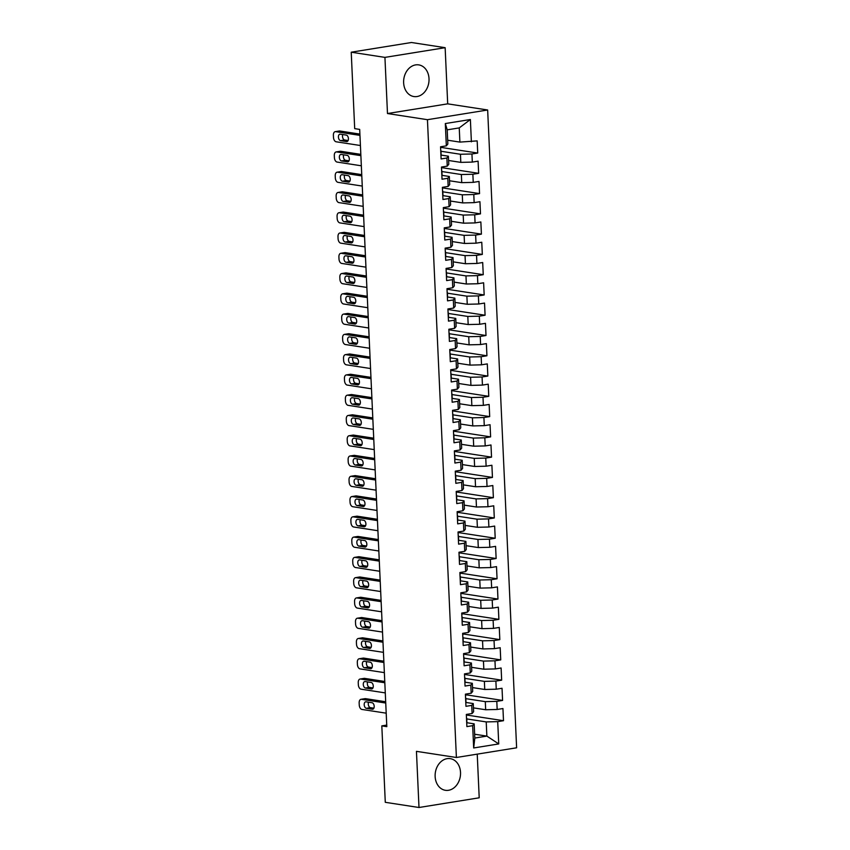 <?xml version="1.0" encoding="UTF-8"?>
<svg xmlns="http://www.w3.org/2000/svg" width="850" height="850" viewBox="0 0 850 850"><rect width="100%" height="100%" fill="white"/><g stroke="black" fill="none" stroke-linecap="round" stroke-linejoin="round"><path stroke-width="1.27" d="M403.633 82.758A16.012 12.623 98.7 0 0 413.886 96.549A16.012 12.623 98.7 0 0 429.016 78.678A16.012 12.623 98.7 0 0 418.763 64.887A16.012 12.623 98.7 0 0 403.633 82.758M435.136 776.518A16.012 12.623 98.7 0 0 445.389 790.298A16.012 12.623 98.7 0 0 460.519 772.427A16.012 12.623 98.7 0 0 450.266 758.646A16.012 12.623 98.7 0 0 435.136 776.518M445.145 47.685L384.933 57.386L387.483 113.539L447.695 103.849L445.145 47.685L411.442 42.5L351.231 52.201L354.694 128.626L359.688 129.402L386.814 726.654L381.82 725.879L385.284 802.315L418.997 807.5L479.209 797.799L477.233 754.141M447.695 103.849L487.656 109.99L516.619 747.798L456.397 757.488L427.444 119.691L487.656 109.99M474.651 734.23L486.859 736.1L498.737 743.931L497.717 721.629L503.498 720.704L502.945 708.539L497.165 709.474L496.804 701.356L502.584 700.432L502.031 688.266L496.251 689.201L495.879 681.084L501.659 680.159L501.107 667.994L495.327 668.918L494.966 660.811L500.735 659.887L500.183 647.721L494.413 648.646L494.041 640.539L499.821 639.614L499.269 627.449L493.489 628.373L493.117 620.266L498.897 619.342L498.344 607.176L492.564 608.101L492.203 599.994L497.973 599.059L497.42 586.904L491.651 587.828L491.279 579.721L497.059 578.786L496.506 566.631L490.726 567.556L490.354 559.449L496.134 558.514L495.582 546.348L489.802 547.283L489.441 539.176L495.21 538.241L494.658 526.076L488.888 527.011L488.516 518.904L494.296 517.969L493.744 505.803L487.964 506.738L487.592 498.631L493.372 497.696L492.819 485.531L487.039 486.466L486.678 478.359L492.447 477.424L491.895 465.258L486.126 466.193L485.754 458.076L491.534 457.151L490.981 444.986L485.201 445.921L484.829 437.803L490.609 436.879L490.057 424.713L484.277 425.648L483.916 417.531L489.696 416.606L489.143 404.441L483.363 405.365L482.991 397.258L488.771 396.334L488.219 384.168L482.439 385.092L482.078 376.986L487.847 376.061L487.294 363.896L481.525 364.82L481.153 356.713L486.933 355.778L486.381 343.623L480.601 344.547L480.229 336.441L486.009 335.506L485.456 323.351L479.676 324.275L479.315 316.168L485.084 315.233L484.532 303.067L478.763 304.002L478.391 295.896L484.171 294.961L483.618 282.795L477.838 283.73L477.466 275.623L483.246 274.688L482.694 262.523L476.914 263.457L476.553 255.351L482.322 254.416L481.769 242.25L476 243.185L475.628 235.078L481.408 234.143L480.856 221.977L475.076 222.913L474.704 214.806L480.484 213.871L479.931 201.705L474.151 202.64L473.79 194.523L479.559 193.598L479.007 181.433L473.237 182.367L472.866 174.25L478.646 173.326L478.093 161.16L472.313 162.095L471.941 153.977L477.721 153.053L477.169 140.887L459.892 142.099L459.244 127.904L447.206 129.848L447.844 144.032L446.335 145.849L445.315 123.547L470.379 119.521L471.389 141.812M498.737 743.931L473.673 747.968L472.664 725.666L474.172 723.849L466.703 722.702M446.335 145.849L440.555 146.784L441.108 158.95L446.888 158.015L447.249 166.122L441.479 167.057L442.032 179.222L447.801 178.288L448.173 186.405L442.393 187.329L442.946 199.495L448.726 198.56L449.098 206.678L443.317 207.602L443.87 219.768L449.65 218.833L450.011 226.95L444.242 227.874L444.784 240.04L450.564 239.116L450.936 247.222L445.156 248.147L445.708 260.312L451.488 259.388L451.86 267.495L446.08 268.419L446.632 280.585L452.413 279.661L452.774 287.767L446.994 288.692L447.546 300.858L453.326 299.933L453.698 308.04L447.918 308.975L448.471 321.13L454.251 320.206L454.612 328.312L448.842 329.248L449.395 341.402L455.164 340.478L455.536 348.585L449.756 349.52L450.309 361.686L456.089 360.751L456.461 368.858L450.681 369.793L451.233 381.958L457.013 381.023L457.374 389.13L451.605 390.065L452.158 402.231L457.927 401.296L458.299 409.402L452.519 410.337L453.071 422.503L458.851 421.568L459.223 429.675L453.443 430.61L453.996 442.776L459.776 441.841L460.137 449.958L454.368 450.882L454.92 463.048L460.689 462.113L461.061 470.231L455.281 471.155L455.834 483.321L461.614 482.386L461.986 490.503L456.206 491.428L456.758 503.593L462.538 502.669L462.899 510.776L457.13 511.7L457.683 523.866L463.452 522.941L463.824 531.048L458.044 531.972L458.596 544.138L464.376 543.214L464.748 551.321L458.968 552.245L459.521 564.411L465.301 563.486L465.662 571.593L459.882 572.528L460.434 584.683L466.214 583.759L466.586 591.866L460.806 592.801L461.359 604.956L467.139 604.031L467.511 612.138L461.731 613.073L462.283 625.239L468.053 624.304L468.424 632.411L462.644 633.346L463.197 645.511L468.977 644.576L469.349 652.683L463.569 653.618L464.121 665.784L469.901 664.849L470.263 672.956L464.493 673.891L465.046 686.056L470.815 685.121L471.187 693.228L465.407 694.163L465.959 706.329L471.739 705.394L472.111 713.511L466.331 714.436L466.884 726.601L472.664 725.666M440.969 151.268L460.445 154.264L460.806 162.371L448.598 160.491M471.941 153.977L460.445 154.264M472.313 162.095L460.806 162.371M445.315 123.547L447.206 129.848M441.894 171.541L461.359 174.537L461.731 182.644L449.512 180.763M472.866 174.25L461.359 174.537M473.237 182.367L461.731 182.644M446.888 158.015L448.396 156.198L440.927 155.051M448.396 156.198L448.768 164.305L447.249 166.122M442.818 191.813L462.283 194.809L462.655 202.916L450.436 201.036M473.79 194.523L462.283 194.809M474.151 202.64L462.655 202.916M447.801 178.288L449.321 176.471L441.851 175.323M449.321 176.471L449.692 184.577L448.173 186.405M443.732 212.086L463.207 215.082L463.569 223.189L451.361 221.308M474.704 214.806L463.207 215.082M475.076 222.913L463.569 223.189M448.726 198.56L450.245 196.743L442.776 195.596M450.245 196.743L450.606 204.861L449.098 206.678M444.656 232.358L464.121 235.354L464.493 243.461L452.274 241.581M475.628 235.078L464.121 235.354M476 243.185L464.493 243.461M449.65 218.833L451.159 217.016L443.689 215.868M451.159 217.016L451.531 225.133L450.011 226.95M445.57 252.631L465.046 255.627L465.418 263.734L453.199 261.853M476.553 255.351L465.046 255.627M476.914 263.457L465.418 263.734M450.564 239.116L452.083 237.288L444.614 236.141M452.083 237.288L452.455 245.406L450.936 247.222M446.494 272.903L465.97 275.899L466.331 284.006L454.112 282.126M477.466 275.623L465.97 275.899M477.838 283.73L466.331 284.006M451.488 259.388L453.007 257.571L445.527 256.413M453.007 257.571L453.369 265.678L451.86 267.495M447.419 293.176L466.884 296.172L467.256 304.279L455.037 302.398M478.391 295.896L466.884 296.172M478.763 304.002L467.256 304.279M452.413 279.661L453.921 277.844L446.452 276.686M453.921 277.844L454.293 285.951L452.774 287.767M448.332 313.448L467.808 316.444L468.18 324.551L455.961 322.681M479.315 316.168L467.808 316.444M479.676 324.275L468.18 324.551M453.326 299.933L454.846 298.116L447.376 296.969M454.846 298.116L455.207 306.223L453.698 308.04M449.257 333.721L468.733 336.717L469.094 344.834L456.875 342.954M480.229 336.441L468.733 336.717M480.601 344.547L469.094 344.834M454.251 320.206L455.759 318.389L448.29 317.241M455.759 318.389L456.131 326.496L454.612 328.312M450.181 353.993L469.646 356.989L470.018 365.107L457.799 363.226M481.153 356.713L469.646 356.989M481.525 364.82L470.018 365.107M455.164 340.478L456.684 338.661L449.214 337.514M456.684 338.661L457.056 346.768L455.536 348.585M451.095 374.266L470.571 377.262L470.932 385.379L458.724 383.499M482.078 376.986L470.571 377.262M482.439 385.092L470.932 385.379M456.089 360.751L457.608 358.934L450.139 357.786M457.608 358.934L457.969 367.041L456.461 368.858M452.019 394.549L471.484 397.545L471.856 405.652L459.638 403.771M482.991 397.258L471.484 397.545M483.363 405.365L471.856 405.652M457.013 381.023L458.522 379.206L451.053 378.059M458.522 379.206L458.894 387.313L457.374 389.13M452.944 414.821L472.409 417.817L472.781 425.924L460.562 424.044M483.916 417.531L472.409 417.817M484.277 425.648L472.781 425.924M457.927 401.296L459.446 399.479L451.977 398.331M459.446 399.479L459.818 407.586L458.299 409.402M453.858 435.094L473.333 438.09L473.694 446.197L461.486 444.316M484.829 437.803L473.333 438.09M485.201 445.921L473.694 446.197M458.851 421.568L460.371 419.751L452.901 418.604M460.371 419.751L460.732 427.858L459.223 429.675M454.782 455.366L474.247 458.362L474.619 466.469L462.4 464.589M485.754 458.076L474.247 458.362M486.126 466.193L474.619 466.469M459.776 441.841L461.284 440.024L453.815 438.876M461.284 440.024L461.656 448.131L460.137 449.958M455.706 475.639L475.171 478.635L475.543 486.742L463.324 484.861M486.678 478.359L475.171 478.635M487.039 486.466L475.543 486.742M460.689 462.113L462.209 460.296L454.739 459.149M462.209 460.296L462.581 468.414L461.061 470.231M456.62 495.911L476.096 498.908L476.457 507.014L464.249 505.134M487.592 498.631L476.096 498.908M487.964 506.738L476.457 507.014M461.614 482.386L463.133 480.569L455.664 479.421M463.133 480.569L463.494 488.686L461.986 490.503M457.544 516.184L477.009 519.18L477.381 527.287L465.163 525.406M488.516 518.904L477.009 519.18M488.888 527.011L477.381 527.287M462.538 502.669L464.047 500.852L456.578 499.694M464.047 500.852L464.419 508.959L462.899 510.776M458.469 536.456L477.934 539.452L478.306 547.559L466.087 545.679M489.441 539.176L477.934 539.452M489.802 547.283L478.306 547.559M463.452 522.941L464.971 521.124L457.502 519.966M464.971 521.124L465.343 529.231L463.824 531.048M459.382 556.729L478.858 559.725L479.219 567.832L467.011 565.951M490.354 559.449L478.858 559.725M490.726 567.556L479.219 567.832M464.376 543.214L465.896 541.397L458.426 540.239M465.896 541.397L466.257 549.504L464.748 551.321M460.307 577.001L479.772 579.997L480.144 588.104L467.925 586.234M491.279 579.721L479.772 579.997M491.651 587.828L480.144 588.104M465.301 563.486L466.809 561.669L459.34 560.522M466.809 561.669L467.181 569.776L465.662 571.593M461.221 597.274L480.696 600.27L481.068 608.388L468.849 606.507M492.203 599.994L480.696 600.27M492.564 608.101L481.068 608.388M466.214 583.759L467.734 581.942L460.264 580.794M467.734 581.942L468.095 590.049L466.586 591.866M462.145 617.546L481.621 620.543L481.982 628.66L469.763 626.779M493.117 620.266L481.621 620.543M493.489 628.373L481.982 628.66M467.139 604.031L468.647 602.214L461.178 601.067M468.647 602.214L469.019 610.321L467.511 612.138M463.069 637.819L482.534 640.815L482.906 648.933L470.688 647.052M494.041 640.539L482.534 640.815M494.413 648.646L482.906 648.933M468.053 624.304L469.572 622.487L462.103 621.339M469.572 622.487L469.944 630.594L468.424 632.411M463.983 658.102L483.459 661.098L483.82 669.205L471.612 667.324M494.966 660.811L483.459 661.098M495.327 668.918L483.82 669.205M468.977 644.576L470.496 642.759L463.027 641.612M470.496 642.759L470.858 650.866L469.349 652.683M464.908 678.374L484.373 681.371L484.744 689.477L472.526 687.597M495.879 681.084L484.373 681.371M496.251 689.201L484.744 689.477M469.901 664.849L471.41 663.032L463.941 661.884M471.41 663.032L471.782 671.139L470.263 672.956M465.832 698.647L485.297 701.643L485.669 709.75L473.45 707.869M496.804 701.356L485.297 701.643M497.165 709.474L485.669 709.75M470.815 685.121L472.334 683.304L464.865 682.157M472.334 683.304L472.706 691.411L471.187 693.228M466.746 718.919L486.221 721.916L486.859 736.1L474.821 738.044L474.172 723.849M497.717 721.629L486.221 721.916M471.739 705.394L473.259 703.577L465.789 702.429M473.259 703.577L473.62 711.694L472.111 713.511M384.933 57.386L351.231 52.201M456.397 757.488L416.447 751.347L418.997 807.5M387.483 113.539L427.444 119.691M386.739 725.093L381.82 725.879M447.674 140.218L459.892 142.099M473.673 747.968L474.821 738.044M459.244 127.904L470.379 119.521M503.498 720.704L466.576 715.02M502.584 700.432L465.651 694.747M501.659 680.159L464.727 674.475M500.735 659.887L463.813 654.202M499.821 639.614L462.889 633.93M498.897 619.342L461.964 613.657M497.973 599.059L461.051 593.385M497.059 578.786L460.126 573.102M496.134 558.514L459.212 552.829M495.21 538.241L458.288 532.557M494.296 517.969L457.364 512.284M493.372 497.696L456.45 492.012M492.447 477.424L455.526 471.739M491.534 457.151L454.601 451.467M490.609 436.879L453.688 431.194M489.696 416.606L452.763 410.922M488.771 396.334L451.839 390.649M487.847 376.061L450.925 370.377M486.933 355.778L450.001 350.104M486.009 335.506L449.076 329.821M485.084 315.233L448.163 309.549M484.171 294.961L447.238 289.276M483.246 274.688L446.314 269.004M482.322 254.416L445.4 248.731M481.408 234.143L444.476 228.459M480.484 213.871L443.562 208.186M479.559 193.598L442.638 187.914M478.646 173.326L441.713 167.641M477.721 153.053L440.799 147.369M466.692 722.447A5.44 0.829 -2.6 0 0 466.894 722.202A5.44 0.829 -2.6 0 0 466.884 722.149L466.714 718.409M386.197 713.171L361.941 709.442A4.101 2.444 -99.1 0 1 359.252 705.001L359.157 702.971A4.101 2.444 -99.1 0 1 361.006 699.306A4.101 2.444 -99.1 0 1 361.473 699.306L385.741 703.035M385.677 701.749L365.543 698.647L361.473 699.306M366.35 708.305A3.283 1.955 80.9 0 1 364.225 705.064A3.283 1.955 80.9 0 1 365.681 701.824A3.283 1.955 80.9 0 1 366.053 701.824L372.045 702.748A3.283 1.955 80.9 0 1 374.17 705.989A3.283 1.955 80.9 0 1 372.714 709.229A3.283 1.955 80.9 0 1 372.342 709.229L366.35 708.305L370.419 707.657A3.283 1.955 80.9 0 1 368.549 705.585A3.283 1.955 80.9 0 1 368.581 702.206M466.522 718.59A5.44 0.829 -2.6 0 0 466.724 718.356A5.44 0.829 -2.6 0 0 466.714 718.303L466.491 717.857M373.873 708.188L370.419 707.657M361.006 699.306L365.075 698.647A4.101 2.444 80.9 0 1 365.543 698.647M465.779 702.174A5.44 0.829 -2.6 0 0 465.981 701.93A5.44 0.829 -2.6 0 0 465.959 701.877L465.789 698.137M385.284 692.899L361.016 689.169A4.101 2.444 -99.1 0 1 358.339 684.728L358.243 682.699A4.101 2.444 -99.1 0 1 360.081 679.033A4.101 2.444 -99.1 0 1 360.559 679.033L384.816 682.763M384.763 681.477L364.618 678.374L360.559 679.033M365.426 688.032A3.283 1.955 80.9 0 1 363.301 684.792A3.283 1.955 80.9 0 1 364.756 681.551A3.283 1.955 80.9 0 1 365.128 681.551L371.121 682.476A3.283 1.955 80.9 0 1 373.246 685.716A3.283 1.955 80.9 0 1 371.79 688.957A3.283 1.955 80.9 0 1 371.418 688.957L365.426 688.032L369.495 687.384A3.283 1.955 80.9 0 1 367.625 685.312A3.283 1.955 80.9 0 1 367.668 681.934M465.598 698.317A5.44 0.829 -2.6 0 0 465.8 698.084A5.44 0.829 -2.6 0 0 465.789 698.031L465.566 697.574M465.609 694.131L465.683 695.597A5.44 0.829 177.4 0 1 465.694 695.651A5.44 0.829 177.4 0 1 465.492 695.884M372.959 687.916L369.495 687.384M360.081 679.033L364.151 678.374A4.101 2.444 80.9 0 1 364.618 678.374M464.854 681.902A5.44 0.829 -2.6 0 0 465.056 681.657A5.44 0.829 -2.6 0 0 465.046 681.604L464.876 677.864M384.359 672.626L360.092 668.897A4.101 2.444 -99.1 0 1 357.414 664.456L357.319 662.426A4.101 2.444 -99.1 0 1 359.168 658.761A4.101 2.444 -99.1 0 1 359.635 658.761L383.902 662.49M383.839 661.204L363.704 658.102L359.635 658.761M364.501 667.76A3.283 1.955 80.9 0 1 362.387 664.519A3.283 1.955 80.9 0 1 363.832 661.279A3.283 1.955 80.9 0 1 364.214 661.279L370.207 662.192A3.283 1.955 80.9 0 1 372.321 665.444A3.283 1.955 80.9 0 1 370.876 668.684A3.283 1.955 80.9 0 1 370.494 668.684L364.501 667.76L368.571 667.112A3.283 1.955 80.9 0 1 366.701 665.04A3.283 1.955 80.9 0 1 366.743 661.661M464.674 678.045A5.44 0.829 -2.6 0 0 464.886 677.811A5.44 0.829 -2.6 0 0 464.865 677.758L464.642 677.301M372.034 667.643L368.571 667.112M359.168 658.761L363.237 658.102A4.101 2.444 80.9 0 1 363.704 658.102M463.93 661.629A5.44 0.829 -2.6 0 0 464.132 661.385A5.44 0.829 -2.6 0 0 464.121 661.332L463.951 657.592M383.435 652.354L359.178 648.624A4.101 2.444 -99.1 0 1 356.49 644.183L356.405 642.154A4.101 2.444 -99.1 0 1 358.243 638.488A4.101 2.444 -99.1 0 1 358.711 638.488L382.978 642.218M382.914 640.932L362.78 637.829L358.711 638.488M363.587 647.487A3.283 1.955 80.9 0 1 361.462 644.247A3.283 1.955 80.9 0 1 362.918 641.006A3.283 1.955 80.9 0 1 363.29 641.006L369.283 641.92A3.283 1.955 80.9 0 1 371.408 645.161A3.283 1.955 80.9 0 1 369.952 648.412A3.283 1.955 80.9 0 1 369.58 648.412L363.587 647.487L367.657 646.829A3.283 1.955 80.9 0 1 365.787 644.757A3.283 1.955 80.9 0 1 365.819 641.389M463.76 657.773A5.44 0.829 -2.6 0 0 463.962 657.539A5.44 0.829 -2.6 0 0 463.951 657.475L463.728 657.029M371.11 647.371L367.657 646.829M358.243 638.488L362.312 637.829A4.101 2.444 80.9 0 1 362.78 637.829M463.016 641.357A5.44 0.829 -2.6 0 0 463.218 641.112A5.44 0.829 -2.6 0 0 463.197 641.059L463.027 637.319M382.521 632.081L358.254 628.352A4.101 2.444 -99.1 0 1 355.576 623.911L355.481 621.881A4.101 2.444 -99.1 0 1 357.319 618.216A4.101 2.444 -99.1 0 1 357.797 618.216L382.054 621.945M382.001 620.659L361.866 617.557L357.797 618.216M362.663 627.215A3.283 1.955 80.9 0 1 360.538 623.974A3.283 1.955 80.9 0 1 361.994 620.723A3.283 1.955 80.9 0 1 362.366 620.723L368.358 621.648A3.283 1.955 80.9 0 1 370.483 624.888A3.283 1.955 80.9 0 1 369.038 628.139A3.283 1.955 80.9 0 1 368.656 628.139L362.663 627.215L366.733 626.556A3.283 1.955 80.9 0 1 364.862 624.484A3.283 1.955 80.9 0 1 364.905 621.116M462.836 637.5A5.44 0.829 -2.6 0 0 463.038 637.266A5.44 0.829 -2.6 0 0 463.027 637.202L462.804 636.756M462.846 633.314L462.921 634.769A5.44 0.829 177.4 0 1 462.931 634.833A5.44 0.829 177.4 0 1 462.729 635.067M370.196 627.098L366.733 626.556M357.319 618.216L361.388 617.557A4.101 2.444 80.9 0 1 361.866 617.557M462.092 621.074A5.44 0.829 -2.6 0 0 462.294 620.84A5.44 0.829 -2.6 0 0 462.283 620.787L462.113 617.047M381.597 611.809L357.329 608.079A4.101 2.444 -99.1 0 1 354.652 603.638L354.556 601.609A4.101 2.444 -99.1 0 1 356.405 597.943A4.101 2.444 -99.1 0 1 356.873 597.943L381.14 601.673M381.076 600.387L360.942 597.284L356.873 597.943M361.749 606.942A3.283 1.955 80.9 0 1 359.624 603.702A3.283 1.955 80.9 0 1 361.069 600.451A3.283 1.955 80.9 0 1 361.452 600.451L367.444 601.375A3.283 1.955 80.9 0 1 369.569 604.616A3.283 1.955 80.9 0 1 368.114 607.867A3.283 1.955 80.9 0 1 367.742 607.867L361.749 606.942L365.808 606.284A3.283 1.955 80.9 0 1 363.938 604.212A3.283 1.955 80.9 0 1 363.981 600.844M461.922 617.227A5.44 0.829 -2.6 0 0 462.124 616.983A5.44 0.829 -2.6 0 0 462.103 616.93L461.879 616.484M461.933 613.041L461.996 614.497A5.44 0.829 177.4 0 1 462.007 614.55A5.44 0.829 177.4 0 1 461.805 614.794M369.272 606.815L365.808 606.284M356.405 597.943L360.474 597.284A4.101 2.444 80.9 0 1 360.942 597.284M461.168 600.801A5.44 0.829 -2.6 0 0 461.38 600.567A5.44 0.829 -2.6 0 0 461.359 600.514L461.189 596.774M380.672 591.536L356.416 587.807A4.101 2.444 -99.1 0 1 353.728 583.366L353.642 581.336A4.101 2.444 -99.1 0 1 355.481 577.671A4.101 2.444 -99.1 0 1 355.948 577.66L380.216 581.4M380.152 580.104L360.017 577.012L355.948 577.66M360.825 586.67A3.283 1.955 80.9 0 1 358.7 583.429A3.283 1.955 80.9 0 1 360.156 580.178A3.283 1.955 80.9 0 1 360.527 580.178L366.52 581.102A3.283 1.955 80.9 0 1 368.645 584.343A3.283 1.955 80.9 0 1 367.189 587.594A3.283 1.955 80.9 0 1 366.817 587.594L360.825 586.67L364.894 586.011A3.283 1.955 80.9 0 1 363.024 583.939A3.283 1.955 80.9 0 1 363.056 580.571M460.998 596.955A5.44 0.829 -2.6 0 0 461.199 596.711A5.44 0.829 -2.6 0 0 461.189 596.657L460.966 596.211M368.358 586.543L364.894 586.011M355.481 577.671L359.55 577.012A4.101 2.444 80.9 0 1 360.017 577.012M460.254 580.529A5.44 0.829 -2.6 0 0 460.456 580.295A5.44 0.829 -2.6 0 0 460.445 580.242L460.275 576.502M379.759 571.264L355.491 567.524A4.101 2.444 -99.1 0 1 352.814 563.093L352.718 561.064A4.101 2.444 -99.1 0 1 354.567 557.388A4.101 2.444 -99.1 0 1 355.034 557.388L379.291 561.128M379.238 559.831L359.104 556.739L355.034 557.388M359.901 566.398A3.283 1.955 80.9 0 1 357.786 563.157A3.283 1.955 80.9 0 1 359.231 559.906A3.283 1.955 80.9 0 1 359.614 559.906L365.606 560.83A3.283 1.955 80.9 0 1 367.721 564.071A3.283 1.955 80.9 0 1 366.276 567.322A3.283 1.955 80.9 0 1 365.893 567.322L359.901 566.398L363.97 565.739A3.283 1.955 80.9 0 1 362.1 563.667A3.283 1.955 80.9 0 1 362.142 560.299M460.073 576.683A5.44 0.829 -2.6 0 0 460.275 576.438A5.44 0.829 -2.6 0 0 460.264 576.385L460.041 575.939M460.084 572.496L460.158 573.952A5.44 0.829 177.4 0 1 460.169 574.005A5.44 0.829 177.4 0 1 459.967 574.249M367.434 566.27L363.97 565.739M354.567 557.388L358.626 556.739A4.101 2.444 80.9 0 1 359.104 556.739M459.329 560.256A5.44 0.829 -2.6 0 0 459.531 560.023A5.44 0.829 -2.6 0 0 459.521 559.969L459.351 556.219M378.834 550.991L354.567 547.251A4.101 2.444 -99.1 0 1 351.889 542.821L351.794 540.791A4.101 2.444 -99.1 0 1 353.642 537.115A4.101 2.444 -99.1 0 1 354.11 537.115L378.377 540.855M378.314 539.559L358.179 536.467L354.11 537.115M358.987 546.125A3.283 1.955 80.9 0 1 356.862 542.884A3.283 1.955 80.9 0 1 358.317 539.633A3.283 1.955 80.9 0 1 358.689 539.633L364.682 540.558A3.283 1.955 80.9 0 1 366.807 543.798A3.283 1.955 80.9 0 1 365.351 547.049A3.283 1.955 80.9 0 1 364.979 547.049L358.987 546.125L363.046 545.466A3.283 1.955 80.9 0 1 361.186 543.394A3.283 1.955 80.9 0 1 361.218 540.026M459.159 556.41A5.44 0.829 -2.6 0 0 459.361 556.166A5.44 0.829 -2.6 0 0 459.34 556.112L459.117 555.666M366.509 545.997L363.046 545.466M353.642 537.115L357.712 536.467A4.101 2.444 80.9 0 1 358.179 536.467M458.405 539.984A5.44 0.829 -2.6 0 0 458.618 539.75A5.44 0.829 -2.6 0 0 458.596 539.697L458.426 535.946M377.91 530.719L353.653 526.979A4.101 2.444 -99.1 0 1 350.965 522.538L350.88 520.519A4.101 2.444 -99.1 0 1 352.718 516.842A4.101 2.444 -99.1 0 1 353.186 516.842L377.453 520.582M377.4 519.286L357.255 516.194L353.186 516.842M358.062 525.852A3.283 1.955 80.9 0 1 355.938 522.612A3.283 1.955 80.9 0 1 357.393 519.361A3.283 1.955 80.9 0 1 357.765 519.361L363.757 520.285A3.283 1.955 80.9 0 1 365.882 523.526A3.283 1.955 80.9 0 1 364.427 526.766A3.283 1.955 80.9 0 1 364.055 526.766L358.062 525.852L362.132 525.194A3.283 1.955 80.9 0 1 360.262 523.122A3.283 1.955 80.9 0 1 360.304 519.754M458.235 536.138A5.44 0.829 -2.6 0 0 458.437 535.893A5.44 0.829 -2.6 0 0 458.426 535.84L458.203 535.394M365.596 525.725L362.132 525.194M352.718 516.842L356.788 516.194A4.101 2.444 80.9 0 1 357.255 516.194M457.491 519.711A5.44 0.829 -2.6 0 0 457.693 519.477A5.44 0.829 -2.6 0 0 457.683 519.414L457.513 515.674M376.996 510.446L352.729 506.706A4.101 2.444 -99.1 0 1 350.051 502.265L349.956 500.246A4.101 2.444 -99.1 0 1 351.804 496.57A4.101 2.444 -99.1 0 1 352.272 496.57L376.529 500.31M376.476 499.014L356.341 495.911L352.272 496.57M357.138 505.58A3.283 1.955 80.9 0 1 355.024 502.329A3.283 1.955 80.9 0 1 356.469 499.088A3.283 1.955 80.9 0 1 356.851 499.088L362.844 500.013A3.283 1.955 80.9 0 1 364.958 503.253A3.283 1.955 80.9 0 1 363.513 506.494A3.283 1.955 80.9 0 1 363.131 506.494L357.138 505.58L361.207 504.921A3.283 1.955 80.9 0 1 359.337 502.849A3.283 1.955 80.9 0 1 359.38 499.481M457.311 515.865A5.44 0.829 -2.6 0 0 457.513 515.621A5.44 0.829 -2.6 0 0 457.502 515.567L457.279 515.121M457.321 511.668L457.396 513.134A5.44 0.829 177.4 0 1 457.406 513.188A5.44 0.829 177.4 0 1 457.204 513.432M364.671 505.453L361.207 504.921M351.804 496.57L355.874 495.922A4.101 2.444 80.9 0 1 356.341 495.911M456.567 499.439A5.44 0.829 -2.6 0 0 456.769 499.205A5.44 0.829 -2.6 0 0 456.758 499.141L456.588 495.401M376.072 490.174L351.804 486.434A4.101 2.444 -99.1 0 1 349.127 481.993L349.031 479.974A4.101 2.444 -99.1 0 1 350.88 476.297A4.101 2.444 -99.1 0 1 351.348 476.297L375.615 480.038M375.551 478.741L355.417 475.639L351.348 476.297M356.224 485.297A3.283 1.955 80.9 0 1 354.099 482.056A3.283 1.955 80.9 0 1 355.555 478.816A3.283 1.955 80.9 0 1 355.927 478.816L361.919 479.74A3.283 1.955 80.9 0 1 364.044 482.981A3.283 1.955 80.9 0 1 362.589 486.221A3.283 1.955 80.9 0 1 362.217 486.221L356.224 485.297L360.294 484.649A3.283 1.955 80.9 0 1 358.424 482.577A3.283 1.955 80.9 0 1 358.456 479.209M456.397 495.582A5.44 0.829 -2.6 0 0 456.599 495.348A5.44 0.829 -2.6 0 0 456.578 495.295L456.354 494.849M363.747 485.18L360.294 484.649M350.88 476.297L354.949 475.639A4.101 2.444 80.9 0 1 355.417 475.639M455.642 479.166A5.44 0.829 -2.6 0 0 455.855 478.922A5.44 0.829 -2.6 0 0 455.834 478.869L455.664 475.129M375.147 469.901L350.891 466.161A4.101 2.444 -99.1 0 1 348.203 461.72L348.118 459.691A4.101 2.444 -99.1 0 1 349.956 456.025A4.101 2.444 -99.1 0 1 350.423 456.025L374.691 459.754M374.638 458.469L354.493 455.366L350.423 456.025M355.3 465.024A3.283 1.955 80.9 0 1 353.175 461.784A3.283 1.955 80.9 0 1 354.631 458.543A3.283 1.955 80.9 0 1 355.002 458.543L360.995 459.467A3.283 1.955 80.9 0 1 363.12 462.708A3.283 1.955 80.9 0 1 361.664 465.949A3.283 1.955 80.9 0 1 361.293 465.949L355.3 465.024L359.369 464.376A3.283 1.955 80.9 0 1 357.499 462.304A3.283 1.955 80.9 0 1 357.542 458.936M455.473 475.309A5.44 0.829 -2.6 0 0 455.674 475.076A5.44 0.829 -2.6 0 0 455.664 475.022L455.441 474.576M362.833 464.908L359.369 464.376M349.956 456.025L354.025 455.366A4.101 2.444 80.9 0 1 354.493 455.366M454.729 458.894A5.44 0.829 -2.6 0 0 454.931 458.649A5.44 0.829 -2.6 0 0 454.92 458.596L454.75 454.856M374.234 449.618L349.966 445.889A4.101 2.444 -99.1 0 1 347.289 441.447L347.193 439.418A4.101 2.444 -99.1 0 1 349.042 435.752A4.101 2.444 -99.1 0 1 349.509 435.752L373.766 439.482M373.713 438.196L353.579 435.094L349.509 435.752M354.376 444.752A3.283 1.955 80.9 0 1 352.261 441.511A3.283 1.955 80.9 0 1 353.706 438.271A3.283 1.955 80.9 0 1 354.089 438.271L360.081 439.195A3.283 1.955 80.9 0 1 362.196 442.436A3.283 1.955 80.9 0 1 360.751 445.676A3.283 1.955 80.9 0 1 360.368 445.676L354.376 444.752L358.445 444.104A3.283 1.955 80.9 0 1 356.575 442.032A3.283 1.955 80.9 0 1 356.618 438.653M454.548 455.037A5.44 0.829 -2.6 0 0 454.761 454.803A5.44 0.829 -2.6 0 0 454.739 454.75L454.516 454.293M361.909 444.635L358.445 444.104M349.042 435.752L353.111 435.094A4.101 2.444 80.9 0 1 353.579 435.094M453.804 438.621A5.44 0.829 -2.6 0 0 454.006 438.377A5.44 0.829 -2.6 0 0 453.996 438.324L453.826 434.584M373.309 429.346L349.042 425.616A4.101 2.444 -99.1 0 1 346.364 421.175L346.269 419.146A4.101 2.444 -99.1 0 1 348.118 415.48A4.101 2.444 -99.1 0 1 348.585 415.48L372.853 419.209M372.789 417.924L352.654 414.821L348.585 415.48M353.462 424.479A3.283 1.955 80.9 0 1 351.337 421.239A3.283 1.955 80.9 0 1 352.793 417.998A3.283 1.955 80.9 0 1 353.164 417.998L359.157 418.912A3.283 1.955 80.9 0 1 361.282 422.163A3.283 1.955 80.9 0 1 359.826 425.404A3.283 1.955 80.9 0 1 359.454 425.404L353.462 424.479L357.531 423.831A3.283 1.955 80.9 0 1 355.661 421.759A3.283 1.955 80.9 0 1 355.693 418.381M453.634 434.764A5.44 0.829 -2.6 0 0 453.836 434.531A5.44 0.829 -2.6 0 0 453.826 434.478L453.603 434.021M360.984 424.362L357.531 423.831M348.118 415.48L352.187 414.821A4.101 2.444 80.9 0 1 352.654 414.821M452.891 418.349A5.44 0.829 -2.6 0 0 453.092 418.104A5.44 0.829 -2.6 0 0 453.071 418.051L452.901 414.311M372.396 409.073L348.128 405.344A4.101 2.444 -99.1 0 1 345.44 400.902L345.355 398.873A4.101 2.444 -99.1 0 1 347.193 395.207A4.101 2.444 -99.1 0 1 347.671 395.207L371.928 398.937M371.875 397.651L351.73 394.549L347.671 395.207M352.538 404.207A3.283 1.955 80.9 0 1 350.413 400.966A3.283 1.955 80.9 0 1 351.868 397.726A3.283 1.955 80.9 0 1 352.24 397.726L358.233 398.639A3.283 1.955 80.9 0 1 360.358 401.891A3.283 1.955 80.9 0 1 358.902 405.131A3.283 1.955 80.9 0 1 358.53 405.131L352.538 404.207L356.607 403.559A3.283 1.955 80.9 0 1 354.737 401.476A3.283 1.955 80.9 0 1 354.779 398.108M452.71 414.492A5.44 0.829 -2.6 0 0 452.912 414.258A5.44 0.829 -2.6 0 0 452.901 414.205L452.678 413.748M360.071 404.09L356.607 403.559M347.193 395.207L351.263 394.549A4.101 2.444 80.9 0 1 351.73 394.549M451.966 398.076A5.44 0.829 -2.6 0 0 452.168 397.832A5.44 0.829 -2.6 0 0 452.158 397.779L451.987 394.039M371.471 388.801L347.204 385.071A4.101 2.444 -99.1 0 1 344.526 380.63L344.431 378.601A4.101 2.444 -99.1 0 1 346.279 374.935A4.101 2.444 -99.1 0 1 346.747 374.935L371.014 378.664M370.951 377.379L350.816 374.276L346.747 374.935M351.613 383.934A3.283 1.955 80.9 0 1 349.499 380.694A3.283 1.955 80.9 0 1 350.944 377.453A3.283 1.955 80.9 0 1 351.326 377.453L357.319 378.367A3.283 1.955 80.9 0 1 359.433 381.608A3.283 1.955 80.9 0 1 357.988 384.859A3.283 1.955 80.9 0 1 357.606 384.859L351.613 383.934L355.683 383.276A3.283 1.955 80.9 0 1 353.812 381.204A3.283 1.955 80.9 0 1 353.855 377.836M451.786 394.219A5.44 0.829 -2.6 0 0 451.998 393.986A5.44 0.829 -2.6 0 0 451.977 393.922L451.754 393.476M359.146 383.817L355.683 383.276M346.279 374.935L350.349 374.276A4.101 2.444 80.9 0 1 350.816 374.276M451.042 377.804A5.44 0.829 -2.6 0 0 451.244 377.559A5.44 0.829 -2.6 0 0 451.233 377.506L451.063 373.766M370.547 368.528L346.29 364.799A4.101 2.444 -99.1 0 1 343.602 360.358L343.517 358.328A4.101 2.444 -99.1 0 1 345.355 354.663A4.101 2.444 -99.1 0 1 345.822 354.663L370.09 358.392M370.026 357.106L349.892 354.004L345.822 354.663M350.699 363.662A3.283 1.955 80.9 0 1 348.574 360.421A3.283 1.955 80.9 0 1 350.03 357.17A3.283 1.955 80.9 0 1 350.402 357.17L356.394 358.094A3.283 1.955 80.9 0 1 358.519 361.335A3.283 1.955 80.9 0 1 357.064 364.586A3.283 1.955 80.9 0 1 356.692 364.586L350.699 363.662L354.769 363.003A3.283 1.955 80.9 0 1 352.899 360.931A3.283 1.955 80.9 0 1 352.931 357.563M450.872 373.947A5.44 0.829 -2.6 0 0 451.074 373.713A5.44 0.829 -2.6 0 0 451.063 373.649L450.84 373.203M358.222 363.534L354.769 363.003M345.355 354.663L349.424 354.004A4.101 2.444 80.9 0 1 349.892 354.004M450.128 357.521A5.44 0.829 -2.6 0 0 450.33 357.287A5.44 0.829 -2.6 0 0 450.309 357.234L450.139 353.494M369.633 348.256L345.366 344.526A4.101 2.444 -99.1 0 1 342.688 340.085L342.592 338.056A4.101 2.444 -99.1 0 1 344.431 334.39A4.101 2.444 -99.1 0 1 344.909 334.39L369.166 338.119M369.112 336.834L348.967 333.731L344.909 334.39M349.775 343.389A3.283 1.955 80.9 0 1 347.65 340.149A3.283 1.955 80.9 0 1 349.106 336.897A3.283 1.955 80.9 0 1 349.478 336.897L355.47 337.822A3.283 1.955 80.9 0 1 357.595 341.062A3.283 1.955 80.9 0 1 356.139 344.314A3.283 1.955 80.9 0 1 355.767 344.314L349.775 343.389L353.844 342.731A3.283 1.955 80.9 0 1 351.974 340.659A3.283 1.955 80.9 0 1 352.017 337.291M449.947 353.674A5.44 0.829 -2.6 0 0 450.149 353.43A5.44 0.829 -2.6 0 0 450.139 353.377L449.916 352.931M449.958 349.488L450.033 350.944A5.44 0.829 177.4 0 1 450.043 350.997A5.44 0.829 177.4 0 1 449.841 351.241M357.308 343.262L353.844 342.731M344.431 334.39L348.5 333.731A4.101 2.444 80.9 0 1 348.967 333.731M449.204 337.248A5.44 0.829 -2.6 0 0 449.406 337.014A5.44 0.829 -2.6 0 0 449.395 336.961L449.225 333.221M368.709 327.983L344.441 324.243A4.101 2.444 -99.1 0 1 341.764 319.812L341.668 317.783A4.101 2.444 -99.1 0 1 343.517 314.107A4.101 2.444 -99.1 0 1 343.984 314.107L368.252 317.847M368.188 316.551L348.054 313.459L343.984 314.107M348.851 323.117A3.283 1.955 80.9 0 1 346.736 319.876A3.283 1.955 80.9 0 1 348.181 316.625A3.283 1.955 80.9 0 1 348.564 316.625L354.556 317.549A3.283 1.955 80.9 0 1 356.681 320.79A3.283 1.955 80.9 0 1 355.226 324.041A3.283 1.955 80.9 0 1 354.854 324.041L348.851 323.117L352.92 322.458A3.283 1.955 80.9 0 1 351.05 320.386A3.283 1.955 80.9 0 1 351.092 317.018M449.034 333.402A5.44 0.829 -2.6 0 0 449.236 333.158A5.44 0.829 -2.6 0 0 449.214 333.104L448.991 332.658M356.384 322.989L352.92 322.458M343.517 314.107L347.586 313.459A4.101 2.444 80.9 0 1 348.054 313.459M448.279 316.976A5.44 0.829 -2.6 0 0 448.481 316.742A5.44 0.829 -2.6 0 0 448.471 316.689L448.301 312.949M367.784 307.711L343.527 303.971A4.101 2.444 -99.1 0 1 340.839 299.54L340.754 297.511A4.101 2.444 -99.1 0 1 342.592 293.834A4.101 2.444 -99.1 0 1 343.06 293.834L367.328 297.574M367.264 296.278L347.129 293.186L343.06 293.834M347.937 302.844A3.283 1.955 80.9 0 1 345.812 299.604A3.283 1.955 80.9 0 1 347.267 296.353A3.283 1.955 80.9 0 1 347.639 296.353L353.632 297.277A3.283 1.955 80.9 0 1 355.757 300.517A3.283 1.955 80.9 0 1 354.301 303.769A3.283 1.955 80.9 0 1 353.929 303.769L347.937 302.844L352.006 302.186A3.283 1.955 80.9 0 1 350.136 300.114A3.283 1.955 80.9 0 1 350.168 296.746M448.109 313.129A5.44 0.829 -2.6 0 0 448.311 312.885A5.44 0.829 -2.6 0 0 448.301 312.832L448.078 312.386M355.459 302.717L352.006 302.186M342.592 293.834L346.662 293.186A4.101 2.444 80.9 0 1 347.129 293.186M447.366 296.703A5.44 0.829 -2.6 0 0 447.567 296.469A5.44 0.829 -2.6 0 0 447.546 296.416L447.376 292.666M366.871 287.438L342.603 283.698A4.101 2.444 -99.1 0 1 339.926 279.267L339.83 277.238A4.101 2.444 -99.1 0 1 341.679 273.562A4.101 2.444 -99.1 0 1 342.146 273.562L366.403 277.302M366.35 276.006L346.216 272.914L342.146 273.562M347.013 282.572A3.283 1.955 80.9 0 1 344.888 279.331A3.283 1.955 80.9 0 1 346.343 276.08A3.283 1.955 80.9 0 1 346.715 276.08L352.718 277.004A3.283 1.955 80.9 0 1 354.832 280.245A3.283 1.955 80.9 0 1 353.388 283.486A3.283 1.955 80.9 0 1 353.005 283.496L347.013 282.572L351.082 281.913A3.283 1.955 80.9 0 1 349.212 279.841A3.283 1.955 80.9 0 1 349.254 276.473M447.185 292.857A5.44 0.829 -2.6 0 0 447.387 292.612A5.44 0.829 -2.6 0 0 447.376 292.559L447.153 292.113M354.546 282.444L351.082 281.913M341.679 273.562L345.737 272.914A4.101 2.444 80.9 0 1 346.216 272.914M446.441 276.431A5.44 0.829 -2.6 0 0 446.643 276.197A5.44 0.829 -2.6 0 0 446.632 276.144L446.462 272.393M365.946 267.166L341.679 263.426A4.101 2.444 -99.1 0 1 339.001 258.984L338.906 256.966A4.101 2.444 -99.1 0 1 340.754 253.289A4.101 2.444 -99.1 0 1 341.222 253.289L365.489 257.029M365.426 255.733L345.291 252.641L341.222 253.289M346.099 262.299A3.283 1.955 80.9 0 1 343.974 259.059A3.283 1.955 80.9 0 1 345.429 255.808A3.283 1.955 80.9 0 1 345.801 255.808L351.794 256.732A3.283 1.955 80.9 0 1 353.919 259.973A3.283 1.955 80.9 0 1 352.463 263.213A3.283 1.955 80.9 0 1 352.091 263.213L346.099 262.299L350.158 261.641A3.283 1.955 80.9 0 1 348.298 259.569A3.283 1.955 80.9 0 1 348.33 256.201M446.271 272.584A5.44 0.829 -2.6 0 0 446.473 272.34A5.44 0.829 -2.6 0 0 446.452 272.287L446.229 271.841M353.621 262.172L350.158 261.641M340.754 253.289L344.824 252.641A4.101 2.444 80.9 0 1 345.291 252.641M445.517 256.158A5.44 0.829 -2.6 0 0 445.729 255.924A5.44 0.829 -2.6 0 0 445.708 255.861L445.538 252.121M365.022 246.893L340.765 243.153A4.101 2.444 -99.1 0 1 338.077 238.712L337.992 236.693A4.101 2.444 -99.1 0 1 339.83 233.017A4.101 2.444 -99.1 0 1 340.297 233.017L364.565 236.757M364.512 235.461L344.367 232.358L340.297 233.017M345.174 242.027A3.283 1.955 80.9 0 1 343.049 238.776A3.283 1.955 80.9 0 1 344.505 235.535A3.283 1.955 80.9 0 1 344.877 235.535L350.869 236.459A3.283 1.955 80.9 0 1 352.994 239.7A3.283 1.955 80.9 0 1 351.539 242.941A3.283 1.955 80.9 0 1 351.167 242.941L345.174 242.027L349.244 241.368A3.283 1.955 80.9 0 1 347.374 239.296A3.283 1.955 80.9 0 1 347.406 235.928M445.347 252.312A5.44 0.829 -2.6 0 0 445.549 252.067A5.44 0.829 -2.6 0 0 445.538 252.014L445.315 251.568M352.707 241.899L349.244 241.368M339.83 233.017L343.899 232.369A4.101 2.444 80.9 0 1 344.367 232.358M444.603 235.886A5.44 0.829 -2.6 0 0 444.805 235.652A5.44 0.829 -2.6 0 0 444.794 235.588L444.624 231.848M364.108 226.621L339.841 222.881A4.101 2.444 -99.1 0 1 337.163 218.439L337.067 216.41A4.101 2.444 -99.1 0 1 338.916 212.744A4.101 2.444 -99.1 0 1 339.384 212.744L363.641 216.484M363.587 215.188L343.453 212.086L339.384 212.744M344.25 221.744A3.283 1.955 80.9 0 1 342.136 218.503A3.283 1.955 80.9 0 1 343.581 215.262A3.283 1.955 80.9 0 1 343.963 215.262L349.956 216.187A3.283 1.955 80.9 0 1 352.07 219.428A3.283 1.955 80.9 0 1 350.625 222.668A3.283 1.955 80.9 0 1 350.243 222.668L344.25 221.744L348.319 221.096A3.283 1.955 80.9 0 1 346.449 219.024A3.283 1.955 80.9 0 1 346.492 215.656M444.422 232.029A5.44 0.829 -2.6 0 0 444.624 231.795A5.44 0.829 -2.6 0 0 444.614 231.742L444.391 231.296M351.783 221.627L348.319 221.096M338.916 212.744L342.975 212.086A4.101 2.444 80.9 0 1 343.453 212.086M443.679 215.613A5.44 0.829 -2.6 0 0 443.881 215.369A5.44 0.829 -2.6 0 0 443.87 215.316L443.7 211.576M363.184 206.337L338.916 202.608A4.101 2.444 -99.1 0 1 336.239 198.167L336.143 196.137A4.101 2.444 -99.1 0 1 337.992 192.472A4.101 2.444 -99.1 0 1 338.459 192.472L362.727 196.201M362.663 194.916L342.529 191.813L338.459 192.472M343.336 201.471A3.283 1.955 80.9 0 1 341.211 198.231A3.283 1.955 80.9 0 1 342.667 194.99A3.283 1.955 80.9 0 1 343.039 194.99L349.031 195.914A3.283 1.955 80.9 0 1 351.156 199.155A3.283 1.955 80.9 0 1 349.701 202.396A3.283 1.955 80.9 0 1 349.329 202.396L343.336 201.471L347.406 200.823A3.283 1.955 80.9 0 1 345.536 198.751A3.283 1.955 80.9 0 1 345.567 195.373M443.509 211.756A5.44 0.829 -2.6 0 0 443.711 211.523A5.44 0.829 -2.6 0 0 443.689 211.469L443.466 211.023M350.859 201.354L347.406 200.823M337.992 192.472L342.061 191.813A4.101 2.444 80.9 0 1 342.529 191.813M442.754 195.341A5.44 0.829 -2.6 0 0 442.967 195.096A5.44 0.829 -2.6 0 0 442.946 195.043L442.776 191.303M362.259 186.065L338.002 182.336A4.101 2.444 -99.1 0 1 335.314 177.894L335.229 175.865A4.101 2.444 -99.1 0 1 337.067 172.199A4.101 2.444 -99.1 0 1 337.535 172.199L361.803 175.929M361.749 174.643L341.604 171.541L337.535 172.199M342.412 181.199A3.283 1.955 80.9 0 1 340.287 177.958A3.283 1.955 80.9 0 1 341.743 174.718A3.283 1.955 80.9 0 1 342.114 174.718L348.107 175.642A3.283 1.955 80.9 0 1 350.232 178.883A3.283 1.955 80.9 0 1 348.776 182.123A3.283 1.955 80.9 0 1 348.404 182.123L342.412 181.199L346.481 180.551A3.283 1.955 80.9 0 1 344.611 178.479A3.283 1.955 80.9 0 1 344.654 175.1M442.584 191.484A5.44 0.829 -2.6 0 0 442.786 191.25A5.44 0.829 -2.6 0 0 442.776 191.197L442.553 190.74M349.945 181.082L346.481 180.551M337.067 172.199L341.137 171.541A4.101 2.444 80.9 0 1 341.604 171.541M441.841 175.068A5.44 0.829 -2.6 0 0 442.043 174.824A5.44 0.829 -2.6 0 0 442.032 174.771L441.862 171.031M361.346 165.792L337.078 162.063A4.101 2.444 -99.1 0 1 334.401 157.622L334.305 155.593A4.101 2.444 -99.1 0 1 336.154 151.927A4.101 2.444 -99.1 0 1 336.621 151.927L360.878 155.656M360.825 154.371L340.691 151.268L336.621 151.927M341.487 160.926A3.283 1.955 80.9 0 1 339.373 157.686A3.283 1.955 80.9 0 1 340.818 154.445A3.283 1.955 80.9 0 1 341.201 154.445L347.193 155.359A3.283 1.955 80.9 0 1 349.308 158.61A3.283 1.955 80.9 0 1 347.862 161.851A3.283 1.955 80.9 0 1 347.48 161.851L341.487 160.926L345.557 160.278A3.283 1.955 80.9 0 1 343.687 158.206A3.283 1.955 80.9 0 1 343.729 154.827M441.66 171.211A5.44 0.829 -2.6 0 0 441.873 170.977A5.44 0.829 -2.6 0 0 441.851 170.924L441.628 170.468M349.021 160.809L345.557 160.278M336.154 151.927L340.223 151.268A4.101 2.444 80.9 0 1 340.691 151.268M440.916 154.796A5.44 0.829 -2.6 0 0 441.118 154.551A5.44 0.829 -2.6 0 0 441.108 154.498L440.938 150.758M360.421 145.52L336.154 141.791A4.101 2.444 -99.1 0 1 333.476 137.349L333.381 135.32A4.101 2.444 -99.1 0 1 335.229 131.654A4.101 2.444 -99.1 0 1 335.697 131.654L359.964 135.384M359.901 134.098L339.766 130.996L335.697 131.654M340.574 140.654A3.283 1.955 80.9 0 1 338.449 137.413A3.283 1.955 80.9 0 1 339.904 134.173A3.283 1.955 80.9 0 1 340.276 134.173L346.269 135.086A3.283 1.955 80.9 0 1 348.394 138.327A3.283 1.955 80.9 0 1 346.938 141.578A3.283 1.955 80.9 0 1 346.566 141.578L340.574 140.654L344.643 139.995A3.283 1.955 80.9 0 1 342.773 137.923A3.283 1.955 80.9 0 1 342.805 134.555M440.746 150.939A5.44 0.829 -2.6 0 0 440.948 150.705A5.44 0.829 -2.6 0 0 440.927 150.652L440.714 150.195M348.096 140.537L344.643 139.995M335.229 131.654L339.299 130.996A4.101 2.444 80.9 0 1 339.766 130.996M372.342 709.229L373.076 709.112M371.418 688.957L372.151 688.84M370.494 668.684L371.227 668.567M369.58 648.412L370.313 648.295M368.656 628.139L369.389 628.023M367.742 607.867L368.464 607.75M366.817 587.594L367.551 587.477M365.893 567.322L366.626 567.205M364.979 547.049L365.702 546.922M364.055 526.766L364.788 526.649M363.131 506.494L363.864 506.377M362.217 486.221L362.95 486.104M361.293 465.949L362.026 465.832M360.368 445.676L361.101 445.559M359.454 425.404L360.188 425.287M358.53 405.131L359.263 405.014M357.606 384.859L358.339 384.742M356.692 364.586L357.425 364.469M355.767 344.314L356.501 344.197M354.854 324.041L355.576 323.924M353.929 303.769L354.663 303.652M353.005 283.496L353.738 283.369M352.091 263.213L352.814 263.096M351.167 242.941L351.9 242.824M350.243 222.668L350.976 222.551M349.329 202.396L350.051 202.279M348.404 182.123L349.138 182.006M347.48 161.851L348.213 161.734M346.566 141.578L347.299 141.461M466.894 722.202L466.724 718.356M465.981 701.93L465.8 698.084M465.694 695.651L465.619 694.131M465.056 681.657L464.886 677.811M464.132 661.385L463.962 657.539M463.218 641.112L463.038 637.266M462.931 634.833L462.857 633.314M462.294 620.84L462.124 616.983M462.007 614.55L461.943 613.031M461.38 600.567L461.199 596.711M460.456 580.295L460.275 576.438M460.169 574.005L460.105 572.486M459.531 560.023L459.361 556.166M458.618 539.75L458.437 535.893M457.693 519.477L457.513 515.621M457.406 513.188L457.342 511.668M456.769 499.205L456.599 495.348M455.855 478.922L455.674 475.076M454.931 458.649L454.761 454.803M454.006 438.377L453.836 434.531M453.092 418.104L452.912 414.258M452.168 397.832L451.998 393.986M451.244 377.559L451.074 373.713M450.33 357.287L450.149 353.43M450.043 350.997L449.969 349.478M449.406 337.014L449.236 333.158M448.481 316.742L448.311 312.885M447.567 296.469L447.387 292.612M446.643 276.197L446.473 272.34M445.729 255.924L445.549 252.067M444.805 235.652L444.624 231.795M443.881 215.369L443.711 211.523M442.967 195.096L442.786 191.25M442.043 174.824L441.873 170.977M441.118 154.551L440.948 150.705"/></g></svg>
